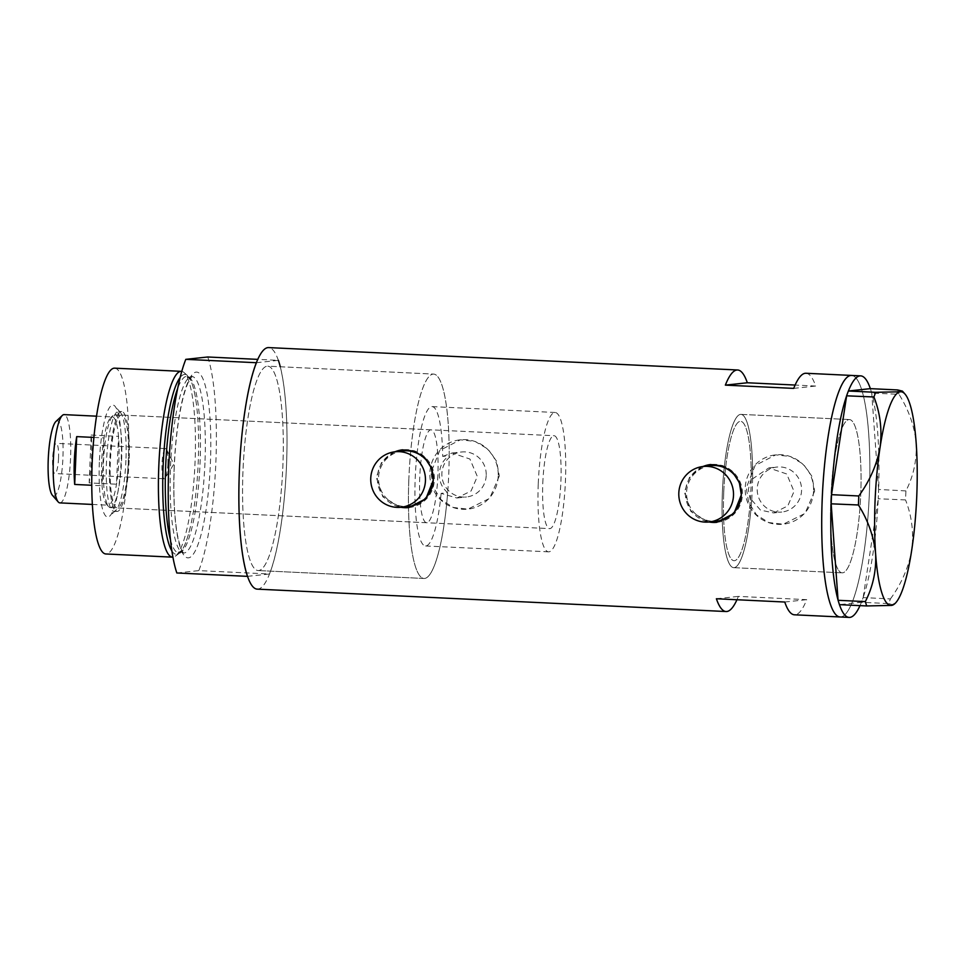 <?xml version="1.0" encoding="UTF-8"?>
<svg xmlns="http://www.w3.org/2000/svg" width="965" height="965" viewBox="0 0 965 965"><rect width="100%" height="100%" fill="white"/><g stroke="black" fill="none" stroke-linecap="round" stroke-linejoin="round"><path stroke-width="0.72" stroke-dasharray="4.83 3.62" d="M773.641 512.922L787.778 505.925L794.038 491.414L786.68 473.96L768.803 467.929L752.579 478.869L751.204 479.014A69.757 13.51 92.7 0 0 740.65 421.343A69.757 13.51 92.7 0 0 723.738 492.488A69.757 13.51 92.7 0 0 733.991 560.701A69.757 13.51 92.7 0 0 750.312 500.147L751.687 500.003L760.492 510.099L773.641 512.922L781.807 512.041A22.629 22.183 83.9 0 1 757.223 488.483A22.629 22.183 83.9 0 1 776.97 467.048A22.629 22.183 83.9 0 1 801.565 490.606A22.629 22.183 83.9 0 1 781.807 512.041M441.138 493.356A69.757 13.51 -87.3 0 1 425.481 545.961A69.757 13.51 -87.3 0 1 415.227 477.747A69.757 13.51 -87.3 0 1 432.139 406.603A69.757 13.51 -87.3 0 1 442.694 456.397L449.195 455.697A102.302 19.819 -87.3 0 0 433.695 374.094A102.302 19.819 92.7 0 0 408.883 478.423A102.302 19.819 -87.3 0 1 433.695 374.094L267.824 366.169A102.302 19.819 -87.3 0 1 282.866 466.216A102.302 19.819 -87.3 0 1 258.053 570.544A102.302 19.819 -87.3 0 1 242.999 470.498A102.302 19.819 -87.3 0 1 267.824 366.169A102.302 19.819 92.7 0 0 242.999 470.498A102.302 19.819 92.7 0 0 258.053 570.544A102.302 19.819 92.7 0 0 282.866 466.216A102.302 19.819 92.7 0 0 267.824 366.169L433.695 374.094A102.302 19.819 92.7 0 1 448.749 474.141A102.302 19.819 92.7 0 1 423.925 578.469A102.302 19.819 -87.3 0 1 408.883 478.423A102.302 19.819 92.7 0 0 423.925 578.469L258.053 570.544L423.925 578.469A102.302 19.819 -87.3 0 0 447.639 492.657L441.138 493.356L456.867 498L471.053 491.004L477.337 476.493L469.907 459.026L452.03 453.019L442.694 456.397M751.204 479.014L748.345 489.436L750.312 500.147M710.964 465.649A27.901 27.358 -96.1 0 0 686.598 492.09A27.901 27.358 -96.1 0 0 716.923 521.136M402.912 450.932A27.901 27.358 -96.1 0 0 378.545 477.373A27.901 27.358 -96.1 0 0 408.87 506.42M702.484 466.578L689.71 476.722L684.378 492.15L690.94 511.583L708.563 522.029M703.027 466.505A29.059 28.504 -96.1 0 0 708.986 521.993M716.85 522.318A29.059 28.504 -96.1 0 0 742.423 494.756A29.059 28.504 -96.1 0 0 710.602 464.527M394.42 451.861L381.645 462.006L376.314 477.434L382.876 496.866L400.499 507.313M394.975 451.789A29.059 28.504 -96.1 0 0 400.933 507.276M408.798 507.59A29.059 28.504 -96.1 0 0 408.991 507.578A29.059 28.504 -96.1 0 0 434.371 480.039A29.059 28.504 -96.1 0 0 402.779 449.774A29.059 28.504 -96.1 0 0 402.538 449.811M447.639 492.657C441.958 487.759 439.184 481.439 439.328 473.694C439.823 465.974 443.116 459.979 449.195 455.697M486.215 475.54A22.629 22.183 83.9 0 1 466.457 496.975A22.629 22.183 83.9 0 1 441.874 473.417A22.629 22.183 83.9 0 1 461.62 451.982A22.629 22.183 83.9 0 1 486.215 475.54M814.653 491.064L805.015 513.428L783.23 524.212L768.683 522.548L756.512 514.827L748.659 502.56L746.295 487.795L755.1 465.516L775.776 454.853L790.407 456.505L803.29 464.141L811.963 476.36L814.653 491.064M813.567 491.173A34.873 34.197 83.9 0 1 783.122 524.224A34.873 34.197 83.9 0 1 745.209 487.916A34.873 34.197 83.9 0 1 775.667 454.865A34.873 34.197 83.9 0 1 813.567 491.173M499.303 475.998L489.665 498.362L467.88 509.146L453.333 507.481L441.162 499.761L433.309 487.494L430.945 472.729L439.751 450.45L460.426 439.787L475.057 441.439L487.94 449.075L496.613 461.294L499.303 475.998M498.217 476.107A34.873 34.197 83.9 0 1 467.772 509.158A34.873 34.197 83.9 0 1 429.859 472.85A34.873 34.197 83.9 0 1 460.317 439.799A34.873 34.197 83.9 0 1 498.217 476.107M830.841 497.807A76.73 14.861 92.7 0 0 842.119 572.848A76.73 14.861 92.7 0 0 860.732 494.599A76.73 14.861 92.7 0 0 849.441 419.558A76.73 14.861 92.7 0 0 830.841 497.807M752.579 478.869A76.73 14.861 92.7 0 0 740.987 414.383A76.73 14.861 92.7 0 0 722.375 492.632A76.73 14.861 92.7 0 0 733.665 567.661A76.73 14.861 92.7 0 0 751.687 500.003M805.98 373.262A120.915 23.413 -87.3 0 1 815.678 386.036L795.124 385.047M257.16 589.133A120.915 23.413 92.7 0 0 286.496 465.83A120.915 23.413 92.7 0 0 268.704 347.593M869.344 493.67A120.915 23.413 92.7 0 0 851.552 375.433A120.915 23.413 -87.3 0 1 869.26 495.503A120.915 23.413 -87.3 0 1 840.72 616.961A120.915 23.413 -87.3 0 1 840.008 616.973A120.915 23.413 92.7 0 0 869.344 493.67M736.946 599.748A120.915 23.413 92.7 0 0 738.37 596.394L806.716 599.663A120.915 23.413 -87.3 0 1 794.448 614.802M716.392 598.758L738.37 596.394M784.75 602.027L806.716 599.663M793.7 388.388L815.678 386.036M734.112 567.649A76.73 14.861 -87.3 0 1 733.665 567.661A76.73 14.861 -87.3 0 1 722.423 491.475A76.73 14.861 -87.3 0 1 740.541 414.395A76.73 14.861 -87.3 0 1 740.987 414.383A76.73 14.861 -87.3 0 1 752.23 490.57A76.73 14.861 -87.3 0 1 734.112 567.649M842.578 572.836A76.73 14.861 -87.3 0 1 842.119 572.848A76.73 14.861 -87.3 0 1 830.889 496.649A76.73 14.861 -87.3 0 1 848.995 419.582A76.73 14.861 -87.3 0 1 849.441 419.558A76.73 14.861 -87.3 0 1 860.683 495.757A76.73 14.861 -87.3 0 1 842.578 572.836M859.996 605.622A120.915 23.413 -87.3 0 0 861.407 602.281L888.705 603.583L890.418 598.915L863.144 597.6L862.022 600.688A120.915 23.413 -87.3 0 1 861.407 602.281L839.441 604.645A120.915 23.413 -87.3 0 1 838.959 603.173M838.525 601.774A120.915 23.413 -87.3 0 1 838.066 600.158M831.167 503.814A120.915 23.413 -87.3 0 1 831.287 500.63M831.408 497.723A120.915 23.413 -87.3 0 1 831.553 494.526M846.631 395.819A120.915 23.413 -87.3 0 1 847.222 394.094M847.777 392.586A120.915 23.413 -87.3 0 1 848.392 391.006M870.84 390.113A120.915 23.413 -87.3 0 0 870.358 388.642L871.274 391.513A120.915 23.413 -87.3 0 1 871.733 393.117L898.994 394.287L897.655 389.944M905.906 490.908L878.633 489.472A120.915 23.413 -87.3 0 1 878.512 492.657L878.391 495.564A120.915 23.413 -87.3 0 1 878.247 498.76L905.532 499.918L905.906 490.908C913.481 476.203 916.907 460.317 916.195 443.249C914.543 426.373 908.801 410.053 898.994 394.287M878.645 489.605L878.512 492.657M863.144 597.6L863.168 597.468A120.915 23.413 -87.3 0 1 862.565 599.181M871.274 391.513L871.721 392.984M878.391 495.564L878.259 498.616M893.469 604.971L888.705 603.583M890.418 598.915C901.431 583.837 908.535 567.553 911.72 550.074C913.903 532.789 911.841 516.07 905.532 499.918M863.168 597.468L878.247 498.76A120.915 23.413 -87.3 0 1 863.168 597.468M878.633 489.472L871.733 393.117A120.915 23.413 -87.3 0 1 878.633 489.472M862.022 600.688L861.443 602.269M99.359 462.235A56.042 10.856 92.7 0 0 109.793 516.034A56.042 10.856 92.7 0 0 121.192 459.895A56.042 10.856 92.7 0 0 115.04 406.301A56.042 10.856 92.7 0 0 99.359 462.235M125.933 460.305A49.987 9.686 -87.3 0 1 115.764 510.389A49.987 9.686 -87.3 0 1 113.81 511.281A49.987 9.686 -87.3 0 1 106.464 462.392A49.987 9.686 -87.3 0 1 118.586 411.416A49.987 9.686 -87.3 0 1 120.444 412.489A49.987 9.686 -87.3 0 1 125.933 460.305M128.442 460.522A46.501 9.011 -87.3 0 1 117.163 507.952A46.501 9.011 -87.3 0 1 110.324 462.476A46.501 9.011 -87.3 0 1 121.602 415.046A46.501 9.011 -87.3 0 1 128.442 460.522M437.869 475.311A46.501 9.011 -87.3 0 1 426.59 522.728A46.501 9.011 -87.3 0 1 419.751 477.253A46.501 9.011 -87.3 0 1 431.029 429.835A46.501 9.011 -87.3 0 1 437.869 475.311M129.129 460.45A49.987 9.686 -87.3 0 1 117.006 511.438A49.987 9.686 -87.3 0 1 109.648 462.549A49.987 9.686 -87.3 0 1 121.771 411.56A49.987 9.686 -87.3 0 1 129.129 460.45M171.879 550.919A90.083 17.442 92.7 0 0 179.056 553.488A90.083 17.442 92.7 0 0 190.575 525.997A90.083 17.442 92.7 0 0 198.211 462.537A90.083 17.442 92.7 0 0 196.402 404.082A90.083 17.442 92.7 0 0 187.56 375.614A90.083 17.442 92.7 0 0 180.166 377.484M181.782 371.392A93.002 18.009 -87.3 0 1 184.038 372.55A93.002 18.009 -87.3 0 1 195.051 462.307A93.002 18.009 -87.3 0 1 175.268 556.214A93.002 18.009 -87.3 0 1 172.916 557.143M114.714 368.16A93.002 18.009 -87.3 0 1 128.393 459.123A93.002 18.009 -87.3 0 1 105.836 553.97M207.765 356.99A120.915 23.413 -87.3 0 1 215.858 462.452A120.915 23.413 -87.3 0 1 198.814 570.617L269.44 573.994A120.915 23.413 -87.3 0 0 286.496 465.83A120.915 23.413 -87.3 0 0 280.284 366.76M256.425 362.719L278.403 360.355L257.836 359.378M176.836 572.981L198.814 570.617M247.474 576.358L269.44 573.994M55.91 421.5A37.671 7.298 -87.3 0 1 62.93 457.663A37.671 7.298 -87.3 0 1 52.387 495.262M59.854 502.886A44.173 8.552 92.7 0 0 70.578 457.832A44.173 8.552 92.7 0 0 64.076 414.624M58.527 458.134A15.114 2.931 -87.3 0 1 54.872 473.55A15.114 2.931 -87.3 0 1 52.641 458.773A15.114 2.931 -87.3 0 1 56.308 443.357A15.114 2.931 -87.3 0 1 58.527 458.134M167.898 463.357A15.114 2.931 -87.3 0 1 165.232 477.977A15.114 2.931 -87.3 0 1 164.231 478.773A15.114 2.931 -87.3 0 1 162.011 463.996A15.114 2.931 -87.3 0 1 165.678 448.58A15.114 2.931 -87.3 0 1 166.595 449.461A15.114 2.931 -87.3 0 1 167.898 463.357M93.919 437.435L104.039 437.929A44.173 8.552 -87.3 0 1 110.649 417.724A44.173 8.552 -87.3 0 1 112.386 416.94A44.173 8.552 -87.3 0 1 118.514 436.373A44.173 8.552 -87.3 0 1 118.876 460.136A44.173 8.552 -87.3 0 1 116.5 484.201A44.173 8.552 -87.3 0 1 108.164 505.19A44.173 8.552 -87.3 0 1 106.524 504.249A44.173 8.552 -87.3 0 1 102.037 485.757L104.039 437.929A44.173 8.552 -87.3 0 0 101.663 461.994A44.173 8.552 -87.3 0 0 102.037 485.757L91.747 485.262M91.168 435.058L118.514 436.373L116.5 484.201L89.166 482.898A44.173 8.552 -87.3 0 0 91.542 458.833A44.173 8.552 -87.3 0 0 91.168 435.058L89.166 482.898M121.614 460.196A46.501 9.011 92.7 0 0 114.775 414.721A46.501 9.011 92.7 0 0 112.953 415.553A46.501 9.011 92.7 0 0 103.496 462.151A46.501 9.011 92.7 0 0 108.599 506.625A46.501 9.011 92.7 0 0 110.336 507.626A46.501 9.011 92.7 0 0 121.614 460.196M542.788 483.139A46.501 9.011 -87.3 0 1 554.067 435.71A46.501 9.011 -87.3 0 1 560.918 481.185A46.501 9.011 -87.3 0 1 549.64 528.615A46.501 9.011 -87.3 0 1 542.788 483.139M538.265 483.622A69.757 13.51 -87.3 0 1 555.177 412.489A69.757 13.51 -87.3 0 1 565.442 480.703A69.757 13.51 -87.3 0 1 548.53 551.835A69.757 13.51 -87.3 0 1 538.265 483.622M723.738 492.488A69.757 13.51 -87.3 0 1 740.65 421.343A69.757 13.51 -87.3 0 1 750.915 489.569A69.757 13.51 -87.3 0 1 733.991 560.701A69.757 13.51 -87.3 0 1 723.738 492.488M170.455 539.785A88.358 17.117 92.7 0 0 178.646 552.788A88.358 17.117 92.7 0 0 200.081 462.681A88.358 17.117 92.7 0 0 187.089 376.278A88.358 17.117 92.7 0 0 177.681 388.449M174.183 466.927A93.002 18.009 92.7 0 0 188.404 557.867A93.002 18.009 92.7 0 0 210.418 463.031A93.002 18.009 92.7 0 0 196.197 372.104A93.002 18.009 92.7 0 0 174.183 466.927M204.954 462.911A88.358 17.117 -87.3 0 1 183.531 553.017A88.358 17.117 -87.3 0 1 170.528 466.614A88.358 17.117 -87.3 0 1 191.963 376.507A88.358 17.117 -87.3 0 1 204.954 462.911M548.53 551.835L425.481 545.961M456.867 498L466.457 496.975M733.665 567.661L842.119 572.848L733.665 567.661M740.987 414.383L849.441 419.558L740.987 414.383M768.803 467.929L776.97 467.048M452.03 453.019L461.62 451.982M555.177 412.489L432.139 406.603M115.764 510.389L109.793 516.034M426.59 522.728L117.163 507.952M117.006 511.438L113.81 511.281M187.56 375.614L184.038 372.55M196.402 404.082C194.785 392.055 192.686 383.793 190.093 379.269L187.089 376.278L192.312 376.471L190.334 378.642C188.139 381.838 185.907 387.592 183.615 395.903C178.694 414.781 175.582 438.448 174.267 466.903C173.254 493.248 174.195 515.286 177.078 533.006C181.094 553.934 184.279 553.09 183.869 553.102L178.646 552.788L181.927 550.098C184.942 545.84 187.825 537.807 190.575 525.997M179.056 553.488L175.268 556.214M121.771 411.56L118.586 411.416M431.029 429.835L121.602 415.046M120.444 412.489L115.04 406.301M164.231 478.773L54.872 473.55M166.595 449.461L173.857 464.105L165.232 477.977M96.548 416.18L112.386 416.94M110.649 417.724L112.953 415.553M114.775 414.721L554.067 435.71M110.336 507.626L549.64 528.615M106.524 504.249L108.599 506.625M92.326 504.442L108.164 505.19M165.678 448.58L56.308 443.357"/><path stroke-width="1.45" d="M733.497 495.54A27.901 27.358 -96.1 0 0 703.171 466.493A27.901 27.358 -96.1 0 0 678.817 492.922A27.901 27.358 -96.1 0 0 709.13 521.981A27.901 27.358 -96.1 0 0 733.497 495.54M709.13 521.981L716.923 521.136A27.901 27.358 -96.1 0 0 741.289 494.707A27.901 27.358 -96.1 0 0 710.964 465.649L703.171 466.493M425.444 480.823A27.901 27.358 -96.1 0 0 395.119 451.777A27.901 27.358 -96.1 0 0 370.753 478.206A27.901 27.358 -96.1 0 0 401.078 507.252A27.901 27.358 -96.1 0 0 425.444 480.823M401.078 507.252L408.87 506.42A27.901 27.358 -96.1 0 0 433.225 479.979A27.901 27.358 -96.1 0 0 402.912 450.932L395.119 451.777M708.563 522.029L716.633 522.342L733.943 513.44L741.337 494.876L739.359 482.584L732.749 472.343L722.544 465.926L710.433 464.539L702.484 466.578M708.986 521.993A29.059 28.504 -96.1 0 0 716.85 522.318M400.499 507.313L408.581 507.614L425.891 498.724L433.285 480.16L431.295 467.868L424.684 457.627L414.492 451.21L402.369 449.823L394.42 451.861M400.933 507.276A29.059 28.504 -96.1 0 0 408.798 507.59M795.124 385.047L747.32 382.767A120.915 23.413 92.7 0 0 737.622 369.993A120.915 23.413 92.7 0 0 725.354 385.131L793.7 388.388A120.915 23.413 -87.3 0 1 805.98 373.262L851.552 375.433A120.915 23.413 92.7 0 0 822.228 498.736A120.915 23.413 92.7 0 0 840.008 616.973A120.915 23.413 -87.3 0 1 822.313 496.915A120.915 23.413 -87.3 0 1 850.841 375.457A120.915 23.413 -87.3 0 1 851.552 375.433L860.671 375.868A120.915 23.413 -87.3 0 1 870.358 388.642L848.392 391.006A120.915 23.413 -87.3 0 1 859.96 375.892A120.915 23.413 -87.3 0 1 860.671 375.868M737.622 369.993L268.704 347.593A120.915 23.413 92.7 0 0 239.38 470.896A120.915 23.413 92.7 0 0 257.16 589.133L726.09 611.533A120.915 23.413 92.7 0 0 736.946 599.748M859.996 605.622A120.915 23.413 -87.3 0 1 849.839 617.395A120.915 23.413 -87.3 0 1 849.128 617.407L794.448 614.802A120.915 23.413 -87.3 0 1 784.75 602.027L716.392 598.758A120.915 23.413 92.7 0 0 726.09 611.533M725.354 385.131L747.32 382.767M402.538 449.811A29.059 28.504 -96.1 0 0 394.975 451.789M710.602 464.527A29.059 28.504 -96.1 0 0 703.027 466.505M849.128 617.407A120.915 23.413 -87.3 0 1 839.441 604.645L838.066 600.302L865.34 601.605L866.679 605.948L891.431 605.417L894.989 603.535A106.958 20.711 92.7 0 0 911.72 550.074A106.958 20.711 92.7 0 0 916.195 443.249A106.958 20.711 92.7 0 0 905.001 394.058A106.958 20.711 92.7 0 0 900.393 391.79L875.629 392.309L873.916 396.977C880.201 412.875 882.263 429.594 880.104 447.133C877.016 464.382 869.911 480.654 858.802 495.974L858.428 504.985C868.162 520.509 873.892 536.83 875.629 553.946C876.377 570.785 872.951 586.66 865.34 601.605M838.066 600.158A120.915 23.413 -87.3 0 1 831.167 503.814L838.066 600.302M831.553 494.526A120.915 23.413 -87.3 0 1 846.631 395.819L831.528 494.671L858.802 495.974M858.428 504.985L831.167 503.814M831.154 503.682L831.528 494.671M873.916 396.977L846.631 395.819M846.643 395.674L848.356 391.006L875.629 392.309M866.679 605.948L839.405 604.645M870.394 388.642L897.655 389.944L902.432 391.127L900.393 391.79A106.958 20.711 92.7 0 0 880.104 447.133A106.958 20.711 92.7 0 0 875.629 553.946A106.958 20.711 92.7 0 0 891.431 605.417A106.958 20.711 92.7 0 0 894.989 603.535M180.166 377.484A90.083 17.442 92.7 0 0 163.121 466.312A90.083 17.442 92.7 0 0 171.879 550.919M172.916 557.143A93.002 18.009 -87.3 0 1 172.482 557.155A93.002 18.009 -87.3 0 1 158.803 466.192A93.002 18.009 -87.3 0 1 181.36 371.344A93.002 18.009 -87.3 0 1 181.782 371.392M172.482 557.155L105.836 553.97A93.002 18.009 -87.3 0 1 92.158 463.007A93.002 18.009 -87.3 0 1 114.714 368.16L181.36 371.344M176.836 572.981A120.915 23.413 -87.3 0 1 168.742 467.518A120.915 23.413 -87.3 0 1 185.799 359.342L256.425 362.719A120.915 23.413 -87.3 0 0 239.38 470.896A120.915 23.413 -87.3 0 0 247.474 576.358L176.836 572.981M257.836 359.378L207.765 356.99L185.799 359.342M278.403 360.355A120.915 23.413 -87.3 0 1 280.284 366.76M58.214 501.933L52.387 495.262A37.671 7.298 -87.3 0 1 48.25 459.244A37.671 7.298 -87.3 0 1 55.91 421.5L62.351 415.42A44.173 8.552 92.7 0 0 53.365 459.678A44.173 8.552 92.7 0 0 58.214 501.933A44.173 8.552 92.7 0 0 59.854 502.886L92.326 504.442M96.548 416.18L64.076 414.624A44.173 8.552 92.7 0 0 62.351 415.42M91.747 485.262L74.691 484.454A44.173 8.552 -87.3 0 1 74.329 460.679A44.173 8.552 -87.3 0 1 76.705 436.614L93.919 437.435M74.691 484.454L76.705 436.614M177.681 388.449A88.358 17.117 92.7 0 0 165.654 466.385A88.358 17.117 92.7 0 0 170.455 539.785M905.001 394.058L902.432 391.127"/></g></svg>
